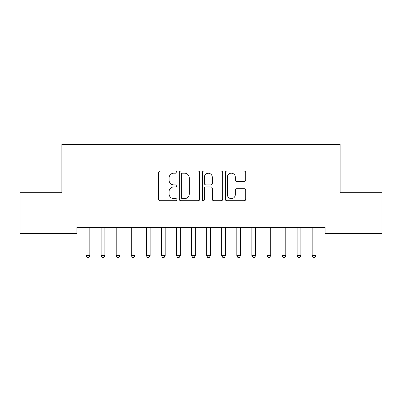 <?xml version="1.0" encoding="UTF-8"?>
<svg xmlns="http://www.w3.org/2000/svg" width="402" height="402" viewBox="0 0 402 402"><rect width="100%" height="100%" fill="white"/><g stroke="black" fill="none" stroke-linecap="round" stroke-linejoin="round"><path stroke-width="0.6" d="M176.88 172.146A1.035 1.035 0 0 0 175.845 171.111L160.122 171.111A1.477 1.477 0 0 0 158.644 172.594L158.644 199.226A1.477 1.477 0 0 0 160.122 200.709L175.845 200.709A1.035 1.035 0 0 0 176.88 199.673A1.035 1.035 0 0 0 175.845 198.633L173.81 198.633A4.734 4.734 0 0 1 169.076 193.9L169.076 191.679A4.734 4.734 0 0 1 173.81 186.945L175.845 186.945A1.035 1.035 0 0 0 176.88 185.91A1.035 1.035 0 0 0 175.845 184.875L173.81 184.875A4.734 4.734 0 0 1 169.076 180.141L169.076 177.92A4.734 4.734 0 0 1 173.81 173.187L175.845 173.187A1.035 1.035 0 0 0 176.88 172.146M244.245 181.543A1.477 1.477 0 0 0 245.722 180.066L245.722 172.594A1.477 1.477 0 0 0 244.245 171.111L226.783 171.111A1.477 1.477 0 0 0 225.306 172.594L225.306 199.226A1.477 1.477 0 0 0 226.783 200.709L244.245 200.709A1.477 1.477 0 0 0 245.722 199.226L245.722 190.201A1.477 1.477 0 0 0 244.245 188.719L236.773 188.719A1.477 1.477 0 0 0 235.291 190.201L235.291 194.679A3.96 3.96 0 0 1 231.336 198.633A3.96 3.96 0 0 1 227.376 194.679L227.376 177.141A3.96 3.96 0 0 1 231.336 173.187A3.96 3.96 0 0 1 235.291 177.141L235.291 180.066A1.477 1.477 0 0 0 236.773 181.543L244.245 181.543M325.067 227.366L76.933 227.366L76.933 233.396L20.1 233.396L20.1 192.694L61.858 192.694L61.858 144.454L340.142 144.454L340.142 192.694L381.9 192.694L381.9 233.396L325.067 233.396L325.067 227.366M199.704 172.594A1.477 1.477 0 0 0 198.226 171.111L180.764 171.111A1.477 1.477 0 0 0 179.287 172.594L179.287 199.226A1.477 1.477 0 0 0 180.764 200.709L198.226 200.709A1.477 1.477 0 0 0 199.704 199.226L199.704 172.594M203.774 171.111L221.236 171.111A1.477 1.477 0 0 1 222.713 172.594L222.713 199.226A1.477 1.477 0 0 1 221.236 200.709L213.763 200.709A1.477 1.477 0 0 1 212.281 199.226L212.281 188.427A1.477 1.477 0 0 0 210.804 186.945L205.844 186.945A1.477 1.477 0 0 0 204.367 188.427L204.367 199.673A1.035 1.035 0 0 1 203.332 200.709A1.035 1.035 0 0 1 202.296 199.673L202.296 172.594A1.477 1.477 0 0 1 203.774 171.111M182.392 173.187A1.035 1.035 0 0 0 181.357 174.222L181.357 197.598A1.035 1.035 0 0 0 182.392 198.633L184.538 198.633A4.734 4.734 0 0 0 189.272 193.9L189.272 177.92A4.734 4.734 0 0 0 184.538 173.187L182.392 173.187M212.281 177.217A3.96 3.96 0 0 0 208.326 173.257A3.96 3.96 0 0 0 204.367 177.217L204.367 183.392A1.477 1.477 0 0 0 205.844 184.875L210.804 184.875A1.477 1.477 0 0 0 212.281 183.392L212.281 177.217M89.822 228.15A1.507 1.507 0 0 1 89.932 227.587A1.507 1.507 0 0 0 89.822 228.15L89.822 255.587L86.053 255.587L86.053 228.15A1.507 1.507 0 0 0 85.943 227.587L85.857 227.366M89.822 255.587L88.691 257.546L87.184 257.546L86.053 255.587M105.093 227.366L105.007 227.587A1.507 1.507 0 0 0 104.897 228.15L104.897 255.587L101.128 255.587L101.128 228.15A1.507 1.507 0 0 0 101.018 227.587L100.932 227.366M104.897 255.587L103.766 257.546L102.259 257.546L101.128 255.587M120.168 227.366L120.082 227.587A1.507 1.507 0 0 0 119.972 228.15L119.972 255.587L116.203 255.587L116.203 228.15A1.507 1.507 0 0 0 116.093 227.587L116.007 227.366M119.972 255.587L118.841 257.546L117.334 257.546L116.203 255.587M135.243 227.366L135.157 227.587A1.507 1.507 0 0 0 135.047 228.15L135.047 255.587L131.278 255.587L131.278 228.15A1.507 1.507 0 0 0 131.168 227.587L131.082 227.366M135.047 255.587L133.916 257.546L132.409 257.546L131.278 255.587M150.318 227.366L150.232 227.587A1.507 1.507 0 0 0 150.122 228.15L150.122 255.587L146.353 255.587L146.353 228.15A1.507 1.507 0 0 0 146.243 227.587L146.157 227.366M150.122 255.587L148.991 257.546L147.484 257.546L146.353 255.587M165.393 227.366L165.307 227.587A1.507 1.507 0 0 0 165.197 228.15L165.197 255.587L161.428 255.587L161.428 228.15A1.507 1.507 0 0 0 161.318 227.587L161.232 227.366M165.197 255.587L164.066 257.546L162.559 257.546L161.428 255.587M180.468 227.366L180.382 227.587A1.507 1.507 0 0 0 180.272 228.15L180.272 255.587L176.503 255.587L176.503 228.15A1.507 1.507 0 0 0 176.393 227.587L176.307 227.366M180.272 255.587L179.141 257.546L177.634 257.546L176.503 255.587M195.543 227.366L195.457 227.587A1.507 1.507 0 0 0 195.347 228.15L195.347 255.587L191.578 255.587L191.578 228.15A1.507 1.507 0 0 0 191.468 227.587L191.382 227.366M195.347 255.587L194.216 257.546L192.709 257.546L191.578 255.587M210.618 227.366L210.532 227.587A1.507 1.507 0 0 0 210.422 228.15L210.422 255.587L206.653 255.587L206.653 228.15A1.507 1.507 0 0 0 206.543 227.587L206.457 227.366M210.422 255.587L209.291 257.546L207.784 257.546L206.653 255.587M225.693 227.366L225.607 227.587A1.507 1.507 0 0 0 225.497 228.15L225.497 255.587L221.728 255.587L221.728 228.15A1.507 1.507 0 0 0 221.618 227.587L221.532 227.366M225.497 255.587L224.366 257.546L222.859 257.546L221.728 255.587M240.768 227.366L240.682 227.587A1.507 1.507 0 0 0 240.572 228.15L240.572 255.587L236.803 255.587L236.803 228.15A1.507 1.507 0 0 0 236.693 227.587L236.607 227.366M240.572 255.587L239.441 257.546L237.934 257.546L236.803 255.587M255.843 227.366L255.757 227.587A1.507 1.507 0 0 0 255.647 228.15L255.647 255.587L251.878 255.587L251.878 228.15A1.507 1.507 0 0 0 251.768 227.587L251.682 227.366M255.647 255.587L254.516 257.546L253.009 257.546L251.878 255.587M270.918 227.366L270.832 227.587A1.507 1.507 0 0 0 270.722 228.15L270.722 255.587L266.953 255.587L266.953 228.15A1.507 1.507 0 0 0 266.843 227.587L266.757 227.366M270.722 255.587L269.591 257.546L268.084 257.546L266.953 255.587M285.993 227.366L285.907 227.587A1.507 1.507 0 0 0 285.797 228.15L285.797 255.587L282.028 255.587L282.028 228.15A1.507 1.507 0 0 0 281.918 227.587L281.832 227.366M285.797 255.587L284.666 257.546L283.159 257.546L282.028 255.587M301.068 227.366L300.982 227.587A1.507 1.507 0 0 0 300.872 228.15L300.872 255.587L297.103 255.587L297.103 228.15A1.507 1.507 0 0 0 296.993 227.587L296.907 227.366M300.872 255.587L299.741 257.546L298.234 257.546L297.103 255.587M316.143 227.366L316.057 227.587A1.507 1.507 0 0 0 315.947 228.15L315.947 255.587L312.178 255.587L312.178 228.15A1.507 1.507 0 0 0 312.068 227.587L311.982 227.366M315.947 255.587L314.816 257.546L313.309 257.546L312.178 255.587"/></g></svg>
